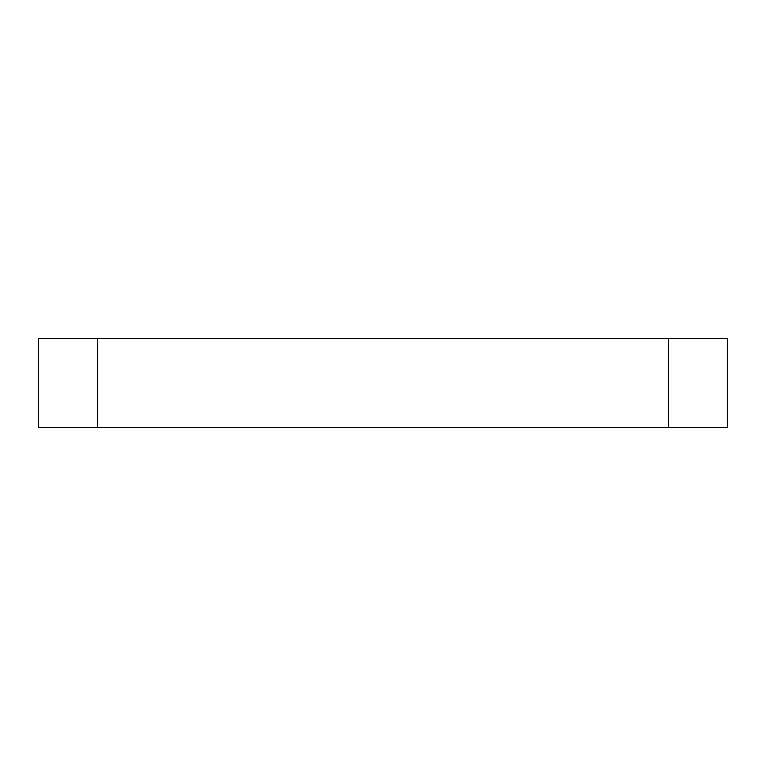 <?xml version="1.0" encoding="UTF-8"?>
<svg xmlns="http://www.w3.org/2000/svg" width="766" height="766" viewBox="0 0 766 766"><rect width="100%" height="100%" fill="white"/><g stroke="black" fill="none" stroke-linecap="round" stroke-linejoin="round"><path stroke-width="1.15" d="M97.732 338.428L97.732 427.572L38.3 427.572L38.3 338.428L727.7 338.428L727.7 427.572L727.7 338.428M97.732 427.572L668.268 427.572L668.268 338.428M727.7 427.572L668.268 427.572"/></g></svg>
